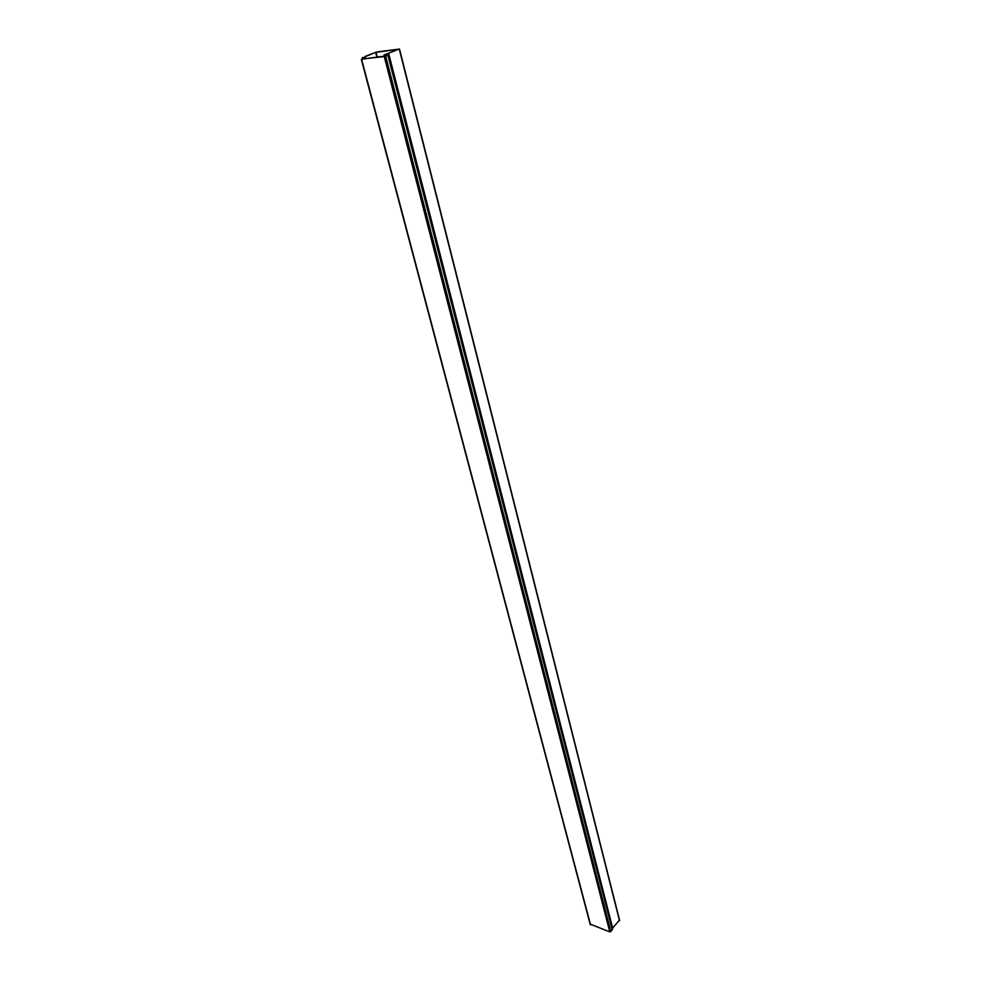 <?xml version="1.0" encoding="UTF-8"?>
<svg xmlns="http://www.w3.org/2000/svg" width="981" height="981" viewBox="0 0 981 981"><rect width="100%" height="100%" fill="white"/><g stroke="black" fill="none" stroke-linecap="round" stroke-linejoin="round"><path stroke-width="1.47" d="M365.472 58.848L365.177 56.42L375.637 52.336L398.47 49.32M364.932 56.812L376.385 52.042L399.242 49.062L384.503 54.801L398.494 49.357M612.046 928.786L619.379 920.215M385.962 55.991L385.57 54.495M386.207 55.892L385.827 54.384M364.233 59.007L363.779 57.303M362.529 58.934L384.27 56.591L388.047 55.279L612.205 929.767M386.207 55.88L362.553 59.056M386.171 55.733L388.047 55.279M590.378 924.188L609.79 931.901L612.316 929.878M365.729 58.823L365.104 56.469M365.177 56.42L365.815 58.811M376.949 57.389L375.637 52.336M376.017 52.238L377.342 57.339M384.515 56.432L384.111 54.862M384.503 54.801L384.908 56.371M612.279 928.713L387.973 53.624M388.66 53.403L612.757 928.418M619.526 920.803L399.292 49.209M362.185 57.671L362.602 59.216L362.21 57.683M362.492 57.634L362.896 59.179M365.214 58.885L364.699 56.947M361.658 59.461L590.562 924.887M609.79 931.901L384.27 56.591M385.705 56.224L610.844 931.631M612.267 930.037L387.936 55.341M619.636 920.485L399.512 49.075M361.351 59.461L590.255 924.568"/></g></svg>

